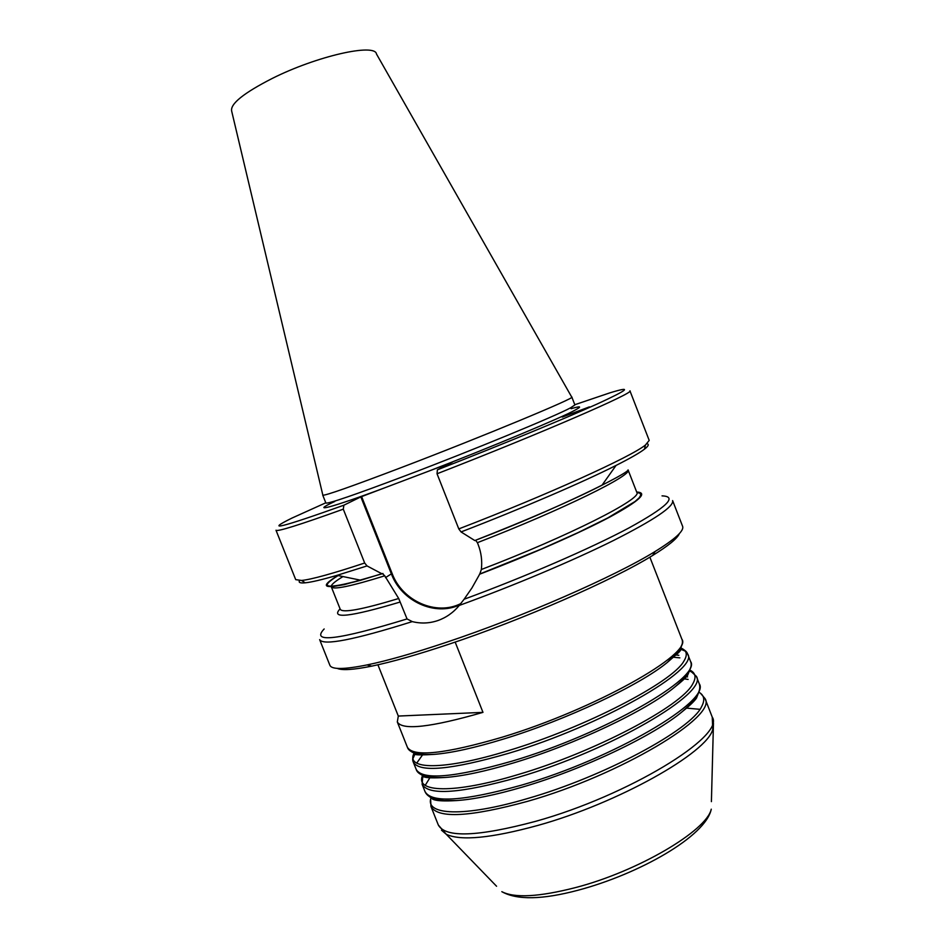 <?xml version="1.0" encoding="UTF-8"?>
<svg xmlns="http://www.w3.org/2000/svg" width="945" height="945" viewBox="0 0 945 945"><rect width="100%" height="100%" fill="white"/><g stroke="black" fill="none" stroke-linecap="round" stroke-linejoin="round"><path stroke-width="1.42" d="M571.099 408.689C580.785 405.877 582.191 406.315 575.304 409.988C564.59 416.355 489.097 447.954 428.014 471.413L452.253 462.235L437.393 469.819C500.85 445.048 564.082 418.942 596.862 404.141C628.638 389.553 632.996 385.784 609.962 392.825L574.796 404.72M679.372 533.594C677.388 538.426 668.469 545.726 652.629 555.483C613.258 579.97 523.01 619.566 449.04 644.171C417.584 654.672 391.797 661.996 371.692 666.142C353.454 669.816 341.96 670.56 337.211 668.375M446.323 642.328C522.195 617.038 614.888 576.415 655.133 551.467C675.191 539.087 684.345 530.7 682.597 526.294L672.604 500.578C674.222 506.414 654.507 519.726 613.47 540.516C572.8 560.739 513.714 585.676 459.294 605.426C453.316 612.608 446.135 617.664 437.724 620.605C429.313 623.416 420.832 623.747 412.268 621.609C354.009 639.93 323.131 645.943 319.646 639.623L329.864 665.233C331.589 669.651 344.015 669.544 367.121 664.914C387.674 660.649 414.064 653.113 446.323 642.328M589.408 406.87L562.287 417.076L589.408 406.87M402.062 467.279C482.883 436.472 577.241 397.243 571.819 397.065L574.891 404.944L570.615 407.803C555.388 416.131 472.772 450.222 405.405 475.737C354.694 494.873 328.187 503.968 325.883 503.035L322.753 495.18C324.95 495.841 351.386 486.545 402.062 467.279M455.171 642.092L482.978 712.365C430.814 727.402 402.251 730.591 397.313 721.945L398.306 716.062L377.917 664.807M482.978 712.365L398.306 716.062M636.847 492.463L640.013 493.266L640.828 495.038L639.21 497.779L635.087 501.476L607.765 517.931L578.163 532.567L541.556 548.962L479.776 574.017L471.921 587.979L464.101 599.248C525.408 576.71 590.66 548.36 628.968 527.924C666.851 507.099 677.884 496.42 662.032 495.877M636.694 492.038C648.412 492.546 639.505 500.85 609.974 516.962C580.159 532.803 529.814 554.998 479.434 574.276M464.101 599.248L459.294 605.426M324.159 628.968C310.338 643.391 337.967 640.048 407.047 618.94L398.707 598.504L384.757 575.812C350.725 586.384 332.912 590.046 331.293 586.798C330.774 585.002 334.66 581.588 342.976 576.568M412.268 621.609L407.047 618.94M399.77 602.142C350.063 616.979 330.171 619.223 340.082 608.875M337.861 575.505C316.894 588.404 324.537 589.975 360.766 580.23L382.371 573.556L384.757 575.812M478.158 544.556C481.265 552.589 482.328 560.905 481.359 569.504C569.138 535.933 642.954 498.381 636.824 492.369L628.059 469.901C633.422 474.721 563.161 509.426 477.414 542.678L478.158 544.556M474.815 540.552C528.326 519.561 570.721 501.11 602.024 485.198L616.045 465.436C582.852 482.222 521.77 508.54 461.054 531.94L474.815 540.552M381.969 573.816L367.05 565.925L337.046 575.34C321.914 579.734 311.295 582.238 305.176 582.817C300.25 583.278 298.36 582.545 299.518 580.62M295.714 579.651L301.609 580.466C311.649 579.415 332.664 573.603 364.675 563.019L343.295 509.166C299.471 524.924 277.039 531.94 275.999 530.228L295.714 579.651M479.776 574.017L481.359 569.504M647.089 443.701C649.239 444.327 648.353 446.158 644.443 449.182C639.576 452.915 630.102 458.337 616.045 465.436M437.039 473.776L458.786 528.905C547.899 494.637 631.095 456.778 645.447 445.024L649.203 440.405L629.925 390.817C635.536 392.305 543.481 432.373 437.039 473.776L437.393 469.819M364.675 563.019L367.05 565.925M325.789 502.811L291.958 518.084C263.868 531.917 281.173 527.617 343.885 505.197L360.836 496.893L384.698 487.821C330.029 508.209 309.062 513.371 334.778 501.452M343.885 505.197L343.295 509.166M477.414 542.678L475.595 540.256C559.168 508.339 629.559 472.547 628.059 469.901M461.054 531.94L458.786 528.905M428.014 471.413L384.698 487.821M414.288 752.858C404.519 769.88 443.075 770.777 508.233 750.661C584.589 727.839 672.533 682.125 683.814 661.24C687.936 654.696 686.861 650.266 680.613 647.951M682.018 644.455L679.514 650.207L667.123 662.587C639.777 685.184 565.901 720.078 503.626 739.025C474.626 747.885 451.462 753 434.133 754.37C422.167 755.22 414.418 754.193 410.874 751.263M422.675 775.243C414.359 792.572 453.316 794.154 517.73 774.676C594.228 752.326 681.829 705.939 692.685 684.003C696.559 677.376 695.579 672.722 689.744 670.04M673.324 657.224L679.868 657.85M690.712 667.347L688.385 672.982C685.846 677.022 681.345 681.676 674.872 686.956C646.994 710.309 574.489 744.778 513.135 763.04C485.104 771.427 462.424 776.235 445.083 777.475C432.42 778.278 424.104 777.097 420.123 773.931M431.097 797.698C424.281 815.287 463.605 817.496 527.204 798.643C603.843 776.778 691.114 729.705 701.556 706.73C705.171 700.068 704.285 695.225 698.898 692.212M683.778 678.793L688.137 679.42M699.406 690.263L697.268 695.721C694.622 700.257 689.72 705.478 682.573 711.384C654.188 735.446 583.041 769.431 522.62 787.031C495.582 794.958 473.421 799.47 456.128 800.592C442.756 801.348 433.849 800.025 429.408 796.623M712.246 717.113L705.005 698.544C717.987 716.133 620.133 775.124 527.806 801.265C470.102 817.035 437.818 818.783 430.955 806.498L438.326 825.02C445.461 837.991 477.934 836.75 535.732 821.311C628.201 795.666 725.63 735.753 712.246 717.113L712.766 729.339C707.521 752.645 617.924 803.226 537.752 825.457C491.329 838.156 460.841 841.109 446.288 834.317L441.48 830.194M699.914 709.317L686.33 708.1M713.463 723.055L711.408 801.632M575.47 887.603C637.958 871.408 706.777 830.679 711.266 809.18C705.809 836.349 639.08 874.03 578.021 890.237C542.395 899.711 516.998 900.195 501.83 891.678C514.553 898.27 539.099 896.911 575.47 887.603M571.666 396.983L376.5 54.042C375.118 42.962 316.835 56.038 272.266 78.423C243.633 93.059 230.096 103.95 231.667 111.097L322.812 495.003M397.313 721.945L407.389 747.271C413.378 757.335 445.06 753.956 502.445 737.124C594.322 709.423 693.535 653.385 681.853 639.151C683.459 642.482 682.845 649.38 667.123 662.587L678.746 652.463C681.227 649.936 681.947 648.223 680.932 647.325M680.057 648.92L685.255 651.129M690.523 661.405L687.676 654.082C699.678 669.166 600.807 725.949 508.823 753.248C451.356 769.821 419.521 772.786 413.308 762.166L416.213 769.466C422.533 780.369 454.45 777.593 511.942 761.162C603.997 734.052 702.69 676.903 690.523 661.405C692.272 665.02 691.74 672.568 674.872 686.956C681.061 682.125 685.302 678.25 687.606 675.332L689.862 669.781M689.342 670.879L693.724 673.041M699.194 683.648L696.347 676.325C708.833 692.661 610.47 750.554 518.321 777.274C460.735 793.446 428.676 795.796 422.131 784.338L425.037 791.638C431.688 803.368 463.818 801.206 521.439 785.165C613.648 758.646 711.845 700.399 699.194 683.648C701.095 688.94 698.343 695.579 690.949 703.576L682.573 711.384C689.425 705.927 694.055 701.521 696.465 698.166L698.709 692.366M687.547 676.903L685.503 676.596M678.829 655.287L675.403 654.956M496.574 886.256L446.288 834.317L438.326 825.02M430.258 777.144L425.215 785.354M421.813 780.145L423.549 775.585M422.876 754.429L416.698 763.147M413.059 758.351L415.351 753.189M338.109 575.564C318.264 587.908 325.718 589.444 360.458 580.171M382.997 573.532L344.382 584.624L331.293 586.798L340.212 609.206C342.244 613.234 361.734 609.667 398.707 598.504M459.813 604.824C434.972 616.636 401.53 601.256 391.36 573.875L385.477 577.643M361.616 496.574L392.128 573.532L391.36 573.875L360.836 496.893M392.128 573.532C402.322 601.044 436.271 616.14 460.865 603.56M687.676 654.082C686.98 651.707 684.593 649.723 680.518 648.128M696.347 676.325L689.685 670.194M705.005 698.544L700.517 693.276M652.629 555.483L655.133 551.467M681.853 639.151L649.865 557.148M425.037 791.638C427.258 796.8 433.802 799.789 444.67 800.58L456.128 800.592C431.841 802.021 431.7 798.371 431.345 797.686M416.213 769.466C417.395 773.293 422.935 778.456 445.083 777.475C421.458 778.869 423.053 776.164 422.415 775.136M407.389 747.271C408.476 750.803 413.627 755.433 434.133 754.37C411.666 755.764 414.241 754.098 413.627 752.61M360.766 580.23L337.046 575.34M371.692 666.142L367.121 664.914M644.443 449.182L645.447 445.024M305.176 582.817L301.609 580.466M430.648 799.576L430.955 806.498M422.828 775.302L422.131 784.338M414.477 752.917C412.599 756.791 412.209 759.874 413.308 762.166"/></g></svg>
